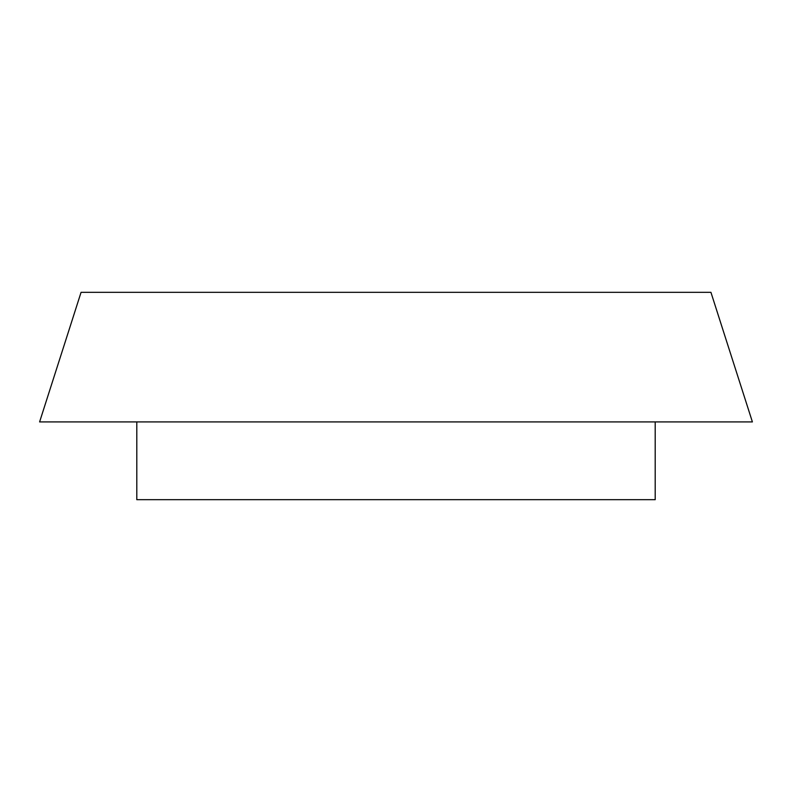 <?xml version="1.0" encoding="UTF-8"?>
<svg xmlns="http://www.w3.org/2000/svg" width="792" height="792" viewBox="0 0 792 792"><rect width="100%" height="100%" fill="white"/><g stroke="black" fill="none" stroke-linecap="round" stroke-linejoin="round"><path stroke-width="1.19" d="M655.202 421.918L655.202 499.683L136.798 499.683L136.798 421.918M710.929 292.317L81.071 292.317L39.6 421.918L752.4 421.918L710.929 292.317"/></g></svg>
